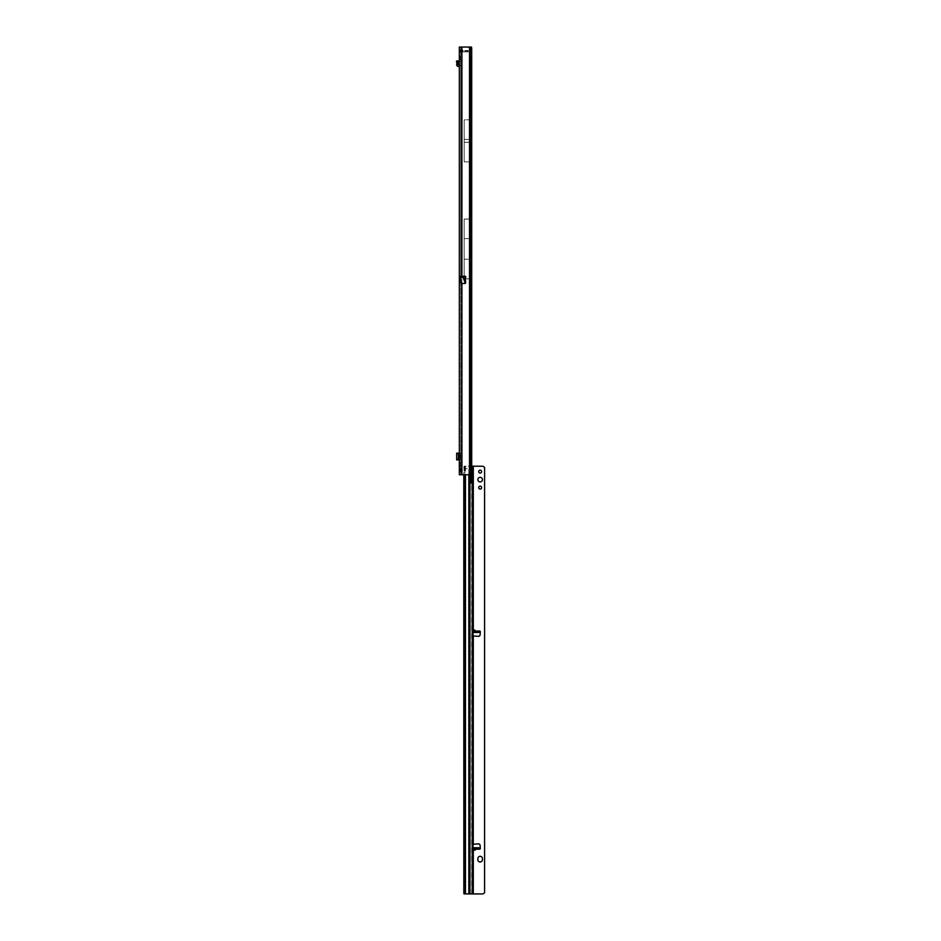 <?xml version="1.0" encoding="UTF-8"?>
<svg xmlns="http://www.w3.org/2000/svg" width="941" height="941" viewBox="0 0 941 941"><rect width="100%" height="100%" fill="white"/><g stroke="black" fill="none" stroke-linecap="round" stroke-linejoin="round"><path stroke-width="0.71" stroke-dasharray="4.71 3.53" d="M459.337 463.231L460.761 462.09L460.761 466.489L460.761 462.09M460.761 72.575L460.761 71.716M460.761 456.95L460.761 456.103M460.761 48.72L460.925 50.449L460.761 48.72L464.442 50.473M459.337 51.896L459.337 50.191A1.482 1 0 0 0 460.372 51.132A1.482 1 0 0 1 459.337 50.191L460.761 50.191L459.337 50.191L460.761 50.191L459.337 50.191L460.761 50.191L459.337 50.191L461.043 51.896L459.337 50.191L461.349 50.473L460.961 51.896L459.69 51.896L460.761 52.037L461.031 50.449L460.761 59.601L460.761 52.037L459.337 52.308L459.337 59.601L459.337 52.308L460.761 52.037L461.349 50.473L468.171 50.473L461.349 50.473L461.161 51.896L465.607 51.896L465.607 50.473L465.607 51.896L468.171 51.896L460.961 51.896L459.337 50.191L459.337 52.308L460.961 51.896L460.996 50.708L460.772 51.814L459.337 52.308M459.337 48.72A1.482 1.482 0 0 0 460.184 50.073L464.442 51.896M459.337 49.297A1.482 1 180 0 0 460.372 50.249L460.502 51.343L463.219 51.896L461.043 51.896L463.219 51.896C464.807 51.896 464.807 51.896 463.219 51.896C464.807 51.896 464.807 51.896 463.219 51.896L460.372 50.249A1.482 1 0 0 1 459.337 49.297M459.337 462.525L460.761 462.525L459.337 462.525M460.431 463.478L459.337 464.136L460.431 463.478M459.337 468.642L459.337 471.782L459.337 468.642L460.761 468.642L460.761 471.782L460.761 468.642M459.337 471.782L460.761 471.782M465.442 276.313L464.019 276.313L466.03 276.313L466.03 282.147L465.277 283.723L461.902 283.723L460.761 280.583L460.761 468.936L461.902 469.594A1.706 1.706 0 0 1 461.902 470.829L460.761 471.488L460.761 474.77L459.337 474.77L459.337 47.05L461.902 47.05L460.761 47.05L460.761 474.77L459.337 474.77L467.43 474.77A5.705 5.705 0 0 0 469.524 474.382L471.218 473.676M459.337 465.536L459.337 464.136L459.337 465.536L460.431 465.536L459.62 464.136L460.761 465.901L459.337 465.536M459.043 459.89L459.043 453.162L459.337 454.044L460.761 454.044L460.761 453.162L459.337 453.162L459.337 459.89L460.761 459.89L460.761 458.996L458.114 459.89L458.114 453.162L458.396 459.89M459.337 454.044L459.337 458.996M459.337 455.103L459.337 457.949L459.337 455.103L458.643 455.103M459.337 66.729L459.337 60.165L459.337 61.706L460.761 61.706L460.761 60.165L460.761 61.706L459.337 61.706L459.337 66.729L458.396 66.435A1.706 1.706 0 0 1 456.691 64.553L456.856 62.577L458.232 62.2L456.856 62.577L456.409 61.177L457.761 60.742L458.208 62.118M459.337 453.162L460.761 453.162L460.761 459.89L459.337 459.89M460.761 454.044L460.761 458.996M460.761 280.583L460.761 277.713L463.09 277.713L465.277 283.723M466.03 276.313L460.761 277.172L460.761 47.05L459.337 47.05L471.382 47.05M460.761 466.489L459.337 466.489L460.761 466.489M460.643 420.556L460.761 418.663L460.761 420.556M460.043 455.103L460.761 455.103L460.761 457.949L460.043 457.949L460.761 457.949L460.761 455.103L460.043 455.103L460.043 457.949M460.761 66.729L460.761 61.706L460.761 66.729A1.706 1.706 0 0 0 459.337 65.035A1.706 1.706 0 0 1 460.761 66.729M459.337 50.191L461.043 51.896L461.043 50.473L463.219 50.473C464.736 50.473 464.736 50.473 463.219 50.473L461.043 50.473L463.219 50.473L460.796 49.332L460.796 50.226L460.761 49.297L463.195 50.449L461.031 50.473M464.16 259.234L464.16 219.041L464.16 238.638L470.088 238.638L470.088 259.234L464.16 259.234L464.16 238.638L470.088 238.673L470.088 259.198L464.16 259.198L464.16 219.088L464.16 278.795L469.806 278.795L469.806 470.441L470.641 473.064L471.406 473.064M470.088 259.198L470.088 47.579M463.09 276.313L460.631 276.313L460.631 282.559M460.784 468.7L459.843 468.5M471.218 48.144L469.524 47.45A5.705 5.705 0 0 0 467.43 47.05L461.902 47.05L461.902 276.313M471.312 48.756L470.3 48.756L470.3 470.441M470.3 48.756L470.229 47.626M470.088 161.876L470.112 119.848M469.806 470.441L469.806 474.77L463.795 474.77L463.995 466.183L469.982 466.183L469.982 474.264M464.16 219.088L469.806 219.088L469.806 161.876L464.184 161.876L464.184 119.848L469.806 119.848L469.806 47.509M459.337 57.025L460.761 57.025L459.337 57.025M459.337 59.601L460.761 59.601L459.337 59.601M461.902 283.723L461.902 47.05L461.902 474.77L460.761 474.77L461.902 474.77L461.902 470.829L461.902 474.77L470.641 474.77L470.641 473.064M471.712 893.915L471.712 473.464A1.564 0.917 89.8 0 1 471.7 473.464L471.5 474.758L469.806 474.77L470.088 219.088M471.712 466.183L471.712 471.617M471.547 458.655L470.3 458.655M471.547 457.667L470.371 457.667M471.547 64.164L470.371 64.164M471.547 63.176L470.3 63.176M470.465 474.77L471.382 474.77L470.465 474.77M469.888 278.865L470.088 259.234M464.16 259.198L464.16 278.795M464.16 219.041L469.888 219.006M464.184 139.397L464.184 161.911L464.184 119.813L464.184 139.397L470.112 139.397L469.806 219.041M469.888 161.958L470.112 119.778L464.184 119.813M464.16 278.83L469.806 278.83M464.184 161.911L469.806 161.911M459.855 471.923L460.784 471.723M470.124 52.755L470.124 469.077A5.705 0.788 -90 0 1 469.806 473.676L469.806 48.144A5.705 0.788 90 0 1 470.124 52.755L471.547 52.755M459.337 465.736L460.431 466.336L459.337 465.736M464.184 119.848L464.184 161.876M464.184 139.433L470.112 139.433M464.184 142.291L470.112 142.291M470.112 139.397L469.888 119.778M464.184 142.326L470.112 142.326M466.03 282.147L464.219 277.172L463.09 277.713L464.219 276.313M470.665 474.746L470.088 278.795M468.171 51.896L468.171 50.473L468.171 51.896M458.291 453.162L458.291 459.89L458.114 453.162L456.856 453.209L458.208 453.209L458.232 459.89L456.691 459.89M458.232 453.162L458.208 459.843L456.856 459.89L456.691 453.162M456.409 454.044L457.761 454.044M456.679 459.526L456.679 453.527M456.409 458.996L457.761 458.996M459.043 453.162L458.396 453.162M459.337 457.949L458.643 457.949M460.761 60.165L459.337 60.165L460.761 60.165M459.337 65.035A1.706 1.706 0 0 0 459.043 65.011L458.114 64.694L458.291 62.941A2 2 0 0 0 458.232 62.2M477.863 479.628L477.863 479.628A2.282 2.282 -0 0 0 480.145 481.91A2.282 2.282 -0 0 0 482.427 479.628L482.427 479.628M478.698 471.653L478.698 471.641A1.459 1.459 -0 0 0 480.145 473.1A1.459 1.459 -0 0 0 481.604 471.653L481.604 471.641A1.459 1.459 -0 0 1 481.604 471.653M478.698 487.614L478.698 487.614A1.459 1.459 -0 0 0 480.145 489.073A1.459 1.459 -0 0 0 481.604 487.614L481.604 487.614M473.452 850.335L475.017 850.546L472.617 849.3L473.299 850.546L473.299 893.95M475.017 629.682L473.452 629.894L477.063 631.329L475.017 629.682L474.876 631.27L472.476 631.329L478.863 631.329L478.863 632.47M475.017 850.546L477.063 848.9L472.476 848.9L474.876 848.982L474.876 850.335L477.063 848.9L479.592 849.182A0.718 0.718 180 0 0 480.31 848.464L480.31 848.464M471.876 868.978L471.876 867.978L471.876 868.978M471.876 869.261L471.876 868.12L471.876 869.261M471.876 881.964L471.876 880.235L471.994 881.964M471.876 872.119L471.876 870.825L471.876 872.119M473.299 630.705L471.876 630.611L471.876 893.938M473.041 844.242L471.876 844.277L473.017 844.277L473.017 848.923L471.876 848.923M471.876 876.577L471.994 873.26L471.876 876.577M471.994 876.459L471.876 873.248L471.994 876.459M477.863 858.592L477.863 859.733A2.282 2.282 -0 0 0 480.145 862.015A2.282 2.282 -0 0 0 482.427 859.733L482.427 858.592M464.925 468.7L465.172 893.903L464.783 467.03L464.842 466.183L482.31 466.23A2.282 2.282 180 0 1 483.933 466.901L484.591 467.454L484.591 892.727M471.876 631.27L473.017 631.27L473.017 635.94L471.959 635.963L478.31 636.328A1.706 1.706 -0 0 0 480.122 634.728L480.31 631.799A0.718 0.718 180 0 0 480.31 631.752L480.31 631.752M475.017 631.34L479.592 631.046L472.3 631.34L473.452 629.894M473.299 466.23L473.299 629.682L472.476 631.329M464.889 466.183L465.172 468.689L471.876 468.736L472.17 466.195L471.876 630.635L473.017 630.635M472.523 849.558L472.429 847.759L478.722 847.77L478.722 848.911L472.3 848.911L473.299 849.511M472.523 630.658L472.429 632.47M478.722 847.77L478.887 848.947L478.887 847.982M472.3 848.911L472.3 847.77L472.3 848.911M472.617 849.3L478.722 848.911M471.547 466.183L469.982 466.183M471.876 468.712L471.712 470.335A1.564 0.917 89.8 0 0 471.7 470.335A1.564 0.917 89.8 0 0 470.829 471.37L470.441 473.276A2.282 1.341 89.8 0 0 470.359 474.029L470.359 482.439L470.865 483.298L471.323 482.78M471.876 880.235L471.994 881.823L471.994 880.235M471.876 630.611L473.017 630.611L471.876 630.611M471.876 473.252L471.876 893.915M471.876 470.982L473.017 470.559L473.017 473.252M464.878 468.242L463.795 468.242M464.925 891.856L463.795 891.856M471.712 473.464L472.641 473.464L471.712 473.464M471.7 470.335L472.617 470.324L471.712 470.335L471.947 466.195M471.959 635.963L473.017 635.94M473.299 636.022L473.299 844.206L471.959 844.253L473.076 844.206M478.887 632.234L478.887 631.282M475.017 848.911L479.592 849.182M459.337 462.678L460.431 462.678L459.337 462.678M469.524 474.382L469.524 47.45M459.337 56.178L460.761 56.178M459.337 57.66L460.761 57.66M459.337 58.965L460.761 58.965M459.337 58.742L460.761 58.742M471.5 47.062L471.5 474.758M469.806 47.05L469.806 119.813M471.547 469.077L470.124 469.077M459.337 466.336L460.431 466.336L459.337 466.336M467.312 51.896L467.312 50.473M467.536 51.896L467.536 50.473M466.242 51.896L466.242 50.473M464.748 51.896L464.748 50.473M462.772 51.367L460.372 50.249L460.596 51.367L462.772 51.367M459.043 457.949L459.043 455.103M471.876 846.053L473.017 846.053M469.288 466.183L469.053 893.903M468.83 893.903L468.83 466.183M465.454 466.183L465.454 893.903M464.783 467.03L463.842 467.03M464.842 466.183L463.995 466.183M470.829 471.37L471.759 471.37M470.359 482.439L471.288 482.439M470.359 474.029L471.288 474.029M470.441 473.276L471.359 473.264M471.876 849.605L473.017 849.605L471.876 849.605M471.876 634.152L473.017 634.152M468.83 474.605L468.83 466.171M465.454 466.171L465.454 474.77M464.042 466.183L464.042 474.77M464.972 893.068L463.842 893.056M478.722 632.481L478.722 631.34M473.158 847.77L473.158 848.911M477.863 847.77L477.863 848.911M477.863 632.481L477.863 631.34M473.158 632.481L473.158 631.34M459.337 465.795L460.761 466.936M460.996 50.708L459.62 51.908L460.996 50.708M458.302 453.162L458.302 459.89M456.879 453.162L456.879 459.89M470.865 483.298L471.794 483.298"/><path stroke-width="1.41" d="M459.337 49.297L459.337 50.191L459.337 49.297M459.843 468.5L459.337 468.936L461.902 469.594A1.706 1.706 0 0 1 461.902 470.829L459.337 471.488L459.337 47.05L471.5 47.062L471.712 48.756L471.712 466.183M471.547 466.183L482.31 466.23A2.282 2.282 180 0 1 483.933 466.889L484.591 467.442L484.591 892.727L483.933 893.28A2.282 2.282 180 0 1 482.31 893.95L463.995 893.903L463.842 893.056L463.795 474.77L459.337 474.77L459.337 471.488L460.761 471.488L460.784 468.7M461.902 276.313L465.442 276.313L465.442 283.3L463.09 277.23L465.36 283.464L461.902 283.464L460.631 282.559L460.631 276.313L461.902 276.313L461.902 47.05L467.43 47.05A5.705 5.705 0 0 1 469.524 47.45L471.218 48.144L471.218 473.676A5.705 0.788 90 0 0 471.547 469.077L471.547 52.755A5.705 0.788 90 0 0 471.218 48.144M461.902 283.464L461.902 474.77L467.43 474.77A5.705 5.705 0 0 0 469.524 474.382L471.218 473.676M470.229 47.626L471.5 47.062M459.337 468.936L460.761 468.936M471.5 474.758L470.641 474.77M471.712 471.617L471.7 473.464L472.629 473.464A1.564 0.917 89.8 0 0 472.641 473.464L473.017 631.27M470.465 474.77L471.382 474.77M456.679 453.527L456.679 459.526M459.337 459.89L456.679 459.89L456.691 453.162L458.396 453.162L458.396 459.89M459.043 455.103L459.043 453.162L458.396 453.162M459.337 457.949L458.643 457.949L458.643 455.103L459.337 455.103M459.337 66.729L458.396 66.435A1.706 1.706 0 0 1 456.691 64.553L456.856 62.553L458.232 62.2A2 2 0 0 1 458.291 62.941L458.114 64.694L459.043 65.011A1.706 1.706 0 0 1 459.337 65.035M456.856 62.553L458.208 62.118L457.761 60.742L456.409 61.177L456.856 62.553M482.427 479.628A2.282 2.282 -0 0 0 480.145 477.346A2.282 2.282 -0 0 0 477.863 479.628A2.282 2.282 -0 0 0 480.145 481.91A2.282 2.282 -0 0 0 482.427 479.628A2.282 2.282 -0 0 0 480.145 477.346A2.282 2.282 -0 0 0 477.863 479.628M481.604 471.641A1.459 1.459 -0 0 0 480.145 470.182A1.459 1.459 -0 0 0 478.698 471.641A1.459 1.459 -0 0 0 480.145 473.1A1.459 1.459 -0 0 0 481.604 471.641A1.459 1.459 -0 0 0 480.145 470.194A1.459 1.459 -0 0 0 478.698 471.641M481.604 487.614A1.459 1.459 -0 0 0 480.145 486.156A1.459 1.459 -0 0 0 478.698 487.614A1.459 1.459 -0 0 0 480.145 489.061A1.459 1.459 -0 0 0 481.604 487.614A1.459 1.459 -0 0 0 480.145 486.156A1.459 1.459 -0 0 0 478.698 487.614M473.876 630.505L476.346 632.47L473.699 632.47L473.876 630.505L473.876 632.481M476.346 847.759L474.158 849.982L473.699 847.759L478.863 847.759L479.592 849.182A0.718 0.718 -0 0 0 480.31 848.417A0.718 0.718 180 0 1 480.31 848.464M482.427 858.592A2.282 2.282 -0 0 0 480.145 856.31A2.282 2.282 -0 0 0 477.863 858.592L477.863 859.733A2.282 2.282 -0 0 0 480.145 862.003A2.282 2.282 -0 0 0 482.427 859.733L482.427 858.592A2.282 2.282 -0 0 0 480.145 856.31A2.282 2.282 -0 0 0 477.863 858.592M473.041 844.242L478.31 843.889A1.706 1.706 -0 0 1 480.122 845.5L480.31 848.417L480.122 845.5A1.706 1.706 -0 0 0 478.31 843.901L473.017 844.277L473.017 635.94L478.31 636.328A1.706 1.706 -0 0 0 480.122 634.716L480.31 631.799A0.718 0.718 -0 0 0 479.592 631.035A0.718 0.718 180 0 1 480.31 631.752M479.569 631.046L478.887 631.282M472.523 849.558L473.299 849.511L472.523 849.558M484.591 892.727L483.933 893.28A2.282 2.282 180 0 1 482.31 893.95L465.125 893.903M475.452 631.035L479.592 631.035L478.863 632.47L476.346 632.47M478.863 632.47L473.699 632.47M471.323 482.78L471.37 474.041L472.629 473.464L472.641 893.915M471.876 470.559L473.017 470.559L473.017 466.195L473.017 473.252L471.876 473.252L471.876 470.982M473.017 470.559L472.641 470.324A1.564 0.917 89.8 0 0 472.617 470.324A1.564 0.917 89.8 0 0 471.759 471.37L471.359 473.264A2.282 1.341 89.8 0 0 471.288 474.029L471.794 483.298L472.629 473.464M473.017 848.923L473.017 473.252M473.299 636.022L473.264 844.206M469.524 474.382L469.524 47.45M463.09 276.313L463.09 277.172L460.631 277.172M463.207 276.313L463.09 277.23L460.631 277.23M459.043 459.89L459.043 457.949M474.299 847.77L474.299 849.935M475.452 849.182L479.592 849.182M473.017 849.182L473.793 849.182M473.299 893.95L473.299 849.511M473.299 630.705L473.299 466.23M473.793 631.035L473.017 631.035M473.017 847.759L473.699 847.759L473.017 847.759M472.641 466.195L472.641 470.324M469.982 474.264L469.982 893.903M471.37 474.041L472.288 474.029M471.37 482.451L472.288 482.451M468.83 893.891L468.83 474.605M465.454 474.77L465.454 893.891M464.042 474.77L464.042 893.903M473.876 847.77L473.876 849.711M474.299 632.481L474.299 630.282M456.679 459.89L456.679 453.162M476.358 847.759L478.863 847.759"/></g></svg>
